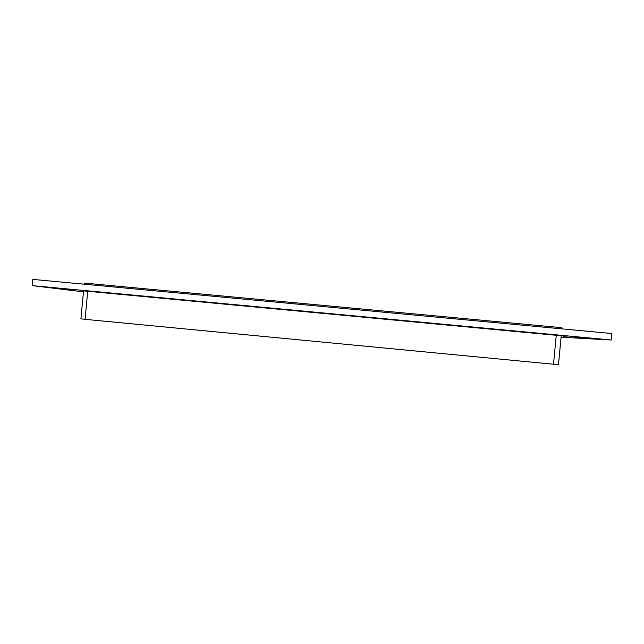 <?xml version="1.0" encoding="UTF-8"?>
<svg xmlns="http://www.w3.org/2000/svg" width="644" height="644" viewBox="0 0 644 644"><rect width="100%" height="100%" fill="white"/><g stroke="black" fill="none" stroke-linecap="round" stroke-linejoin="round"><path stroke-width="0.97" d="M524.457 332.03L517.696 331.402L524.457 332.03M455.831 325.59L449.166 324.962L455.831 325.59M387.801 319.199L381.216 318.579L387.801 319.199M320.382 312.863L313.845 312.251L320.382 312.863M253.551 306.584L247.046 305.972L253.551 306.584M187.307 300.362L180.811 299.75L187.307 300.362M121.644 294.195L115.131 293.575L121.644 294.195M569.562 337.239L563.444 336.667L569.562 337.239M580.96 337.85L574.48 337.247L580.96 337.85M73.303 290.146L67.137 289.558L73.303 290.146M83.487 291.563L82.504 291.442L83.495 291.523M56.551 288.085L50.015 287.457L56.551 288.085M593.712 338.535L586.829 337.899L593.712 338.535M561.085 337.19L611.18 340L611.8 333.528L32.788 279.391L32.2 285.622L83.462 291.861M611.18 340L32.2 285.622M556.255 335.258L553.502 364.23L558.477 364.593L561.222 335.774L83.551 290.895L80.919 318.844L85.08 319.335L87.721 291.241M553.502 364.23L85.08 319.335M88.349 284.584L88.453 283.473L84.275 283.159L84.179 284.197M88.453 283.473L557.02 327.241L556.907 328.392M561.874 328.859L561.979 327.804L557.02 327.241"/></g></svg>
